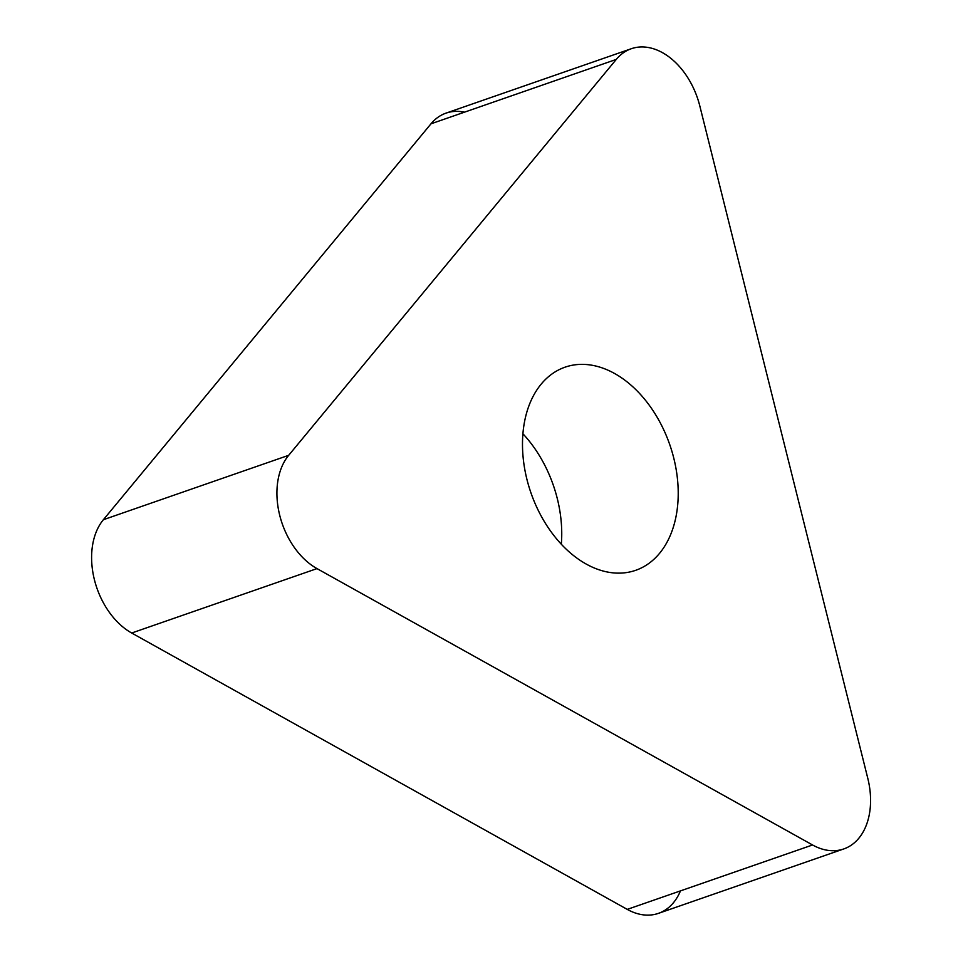 <?xml version="1.0" encoding="UTF-8"?>
<svg xmlns="http://www.w3.org/2000/svg" width="963" height="963" viewBox="0 0 963 963"><rect width="100%" height="100%" fill="white"/><g stroke="black" fill="none" stroke-linecap="round" stroke-linejoin="round"><path stroke-width="1.44" d="M464.443 112.19A67.735 46.284 -109.2 0 0 430.979 123.818L103.378 519.719A67.735 46.284 -109.2 0 0 131.69 633.016L627.25 909.385L131.69 633.016A67.735 46.284 -109.2 0 1 103.378 519.719L430.979 123.818A67.735 46.284 -109.2 0 1 446.013 113.128L631.319 48.716A67.735 46.284 70.8 0 0 616.284 59.405L288.695 455.306A67.735 46.284 70.8 0 0 316.996 568.603L812.555 844.972A67.735 46.284 70.8 0 0 843.769 848.945A67.735 46.284 70.8 0 0 867.771 778.248L699.812 105.978A67.735 46.284 70.8 0 0 631.319 48.716M843.769 848.945L658.451 913.357A67.735 46.284 -109.2 0 1 627.25 909.385L812.555 844.972M676.905 511.449A107.531 73.477 70.8 0 0 646.98 402.197A107.531 73.477 70.8 0 0 565.04 367.18A107.531 73.477 70.8 0 0 523.8 426.067A107.531 73.477 70.8 0 0 553.725 535.308A107.531 73.477 70.8 0 0 635.652 570.325A107.531 73.477 70.8 0 0 676.905 511.449M680.468 890.883A67.735 46.284 -109.2 0 1 627.25 909.385M131.69 633.016L316.996 568.603M103.378 519.719L288.695 455.306M430.979 123.818L616.284 59.405M561.321 544.239A107.531 73.477 70.8 0 0 522.909 433.759"/></g></svg>
